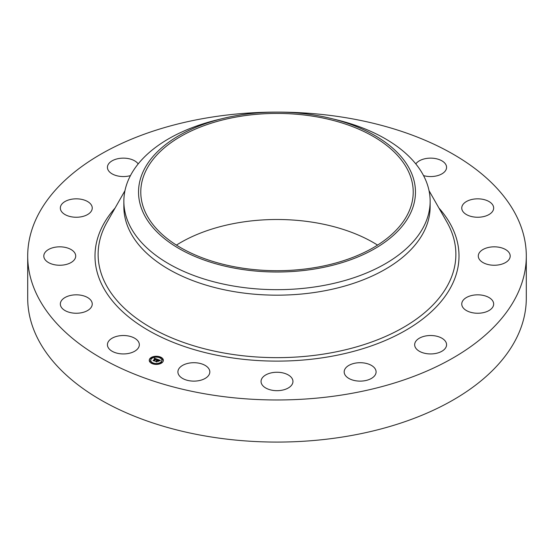 <?xml version="1.0" encoding="UTF-8"?>
<svg xmlns="http://www.w3.org/2000/svg" width="554" height="554" viewBox="0 0 554 554"><rect width="100%" height="100%" fill="white"/><g stroke="black" fill="none" stroke-linecap="round" stroke-linejoin="round"><path stroke-width="0.83" d="M138.694 342.137A15.955 9.21 180 0 1 139.338 344.733A15.955 9.21 180 0 1 125.654 353.847A15.955 9.21 180 0 1 108.072 347.323A15.955 9.21 180 0 1 107.428 344.733A15.955 9.21 180 0 1 121.111 335.613A15.955 9.21 180 0 1 138.694 342.137M526.3 256.038L526.3 298.149A249.3 143.929 180 0 1 347.185 436.254A249.3 143.929 180 0 1 27.7 298.149L27.7 256.038A249.3 143.929 180 0 1 206.815 117.933A249.3 143.929 180 0 1 526.3 256.038A249.3 143.929 180 0 1 347.185 394.15A249.3 143.929 180 0 1 27.7 256.038M330.773 118.404L336.472 119.789A153.139 88.418 180 0 1 430.139 201.261L430.139 206.76A153.139 88.418 180 0 1 320.115 291.598A153.139 88.418 180 0 1 123.861 206.76L123.861 201.261A153.139 88.418 180 0 1 130.052 176.373A153.139 88.418 180 0 1 217.528 119.789L223.227 118.404A138.458 79.942 180 0 1 330.773 118.404A138.458 79.942 180 0 1 409.863 214.571A138.458 79.942 180 0 1 238.019 268.773A138.458 79.942 180 0 1 144.137 169.559A138.458 79.942 180 0 1 223.227 118.404M430.139 201.261A153.139 88.418 180 0 1 423.949 226.157A153.139 88.418 180 0 1 320.115 286.099A153.139 88.418 180 0 1 123.861 201.261M176.428 245.103A136.215 78.647 180 0 1 238.649 222.68A136.215 78.647 180 0 1 377.572 245.103M238.649 116.603A136.215 78.647 180 0 1 413.215 192.065A136.215 78.647 180 0 1 315.351 267.527A136.215 78.647 180 0 1 140.785 192.065A136.215 78.647 180 0 1 238.649 116.603M461.849 207.058A15.955 9.21 180 0 1 478.566 198.844A15.955 9.21 180 0 1 493.662 208.041A15.955 9.21 180 0 1 493.572 209.031A15.955 9.21 180 0 1 476.856 217.237A15.955 9.21 180 0 1 461.752 208.041A15.955 9.21 180 0 1 461.849 207.058M73.758 260.456A15.955 9.21 180 0 1 55.809 264.964A15.955 9.21 180 0 1 43.801 256.038A15.955 9.21 180 0 1 45.753 251.627A15.955 9.21 180 0 1 63.703 247.112A15.955 9.21 180 0 1 75.711 256.038A15.955 9.21 180 0 1 73.758 260.456M480.242 251.627A15.955 9.21 180 0 1 498.191 247.112A15.955 9.21 180 0 1 510.199 256.038A15.955 9.21 180 0 1 508.247 260.456A15.955 9.21 180 0 1 490.297 264.964A15.955 9.21 180 0 1 478.289 256.038A15.955 9.21 180 0 1 480.242 251.627M86.299 215.215A15.955 9.21 180 0 1 69.402 216.351A15.955 9.21 180 0 1 60.338 208.041A15.955 9.21 180 0 1 66.279 200.867A15.955 9.21 180 0 1 83.176 199.731A15.955 9.21 180 0 1 92.248 208.041A15.955 9.21 180 0 1 86.299 215.215M467.701 296.868A15.955 9.21 180 0 1 484.598 295.732A15.955 9.21 180 0 1 493.662 304.042A15.955 9.21 180 0 1 487.721 311.209A15.955 9.21 180 0 1 470.824 312.345A15.955 9.21 180 0 1 461.752 304.042A15.955 9.21 180 0 1 467.701 296.868M130.446 175.611A15.955 9.21 180 0 1 127.877 176.186A15.955 9.21 180 0 1 107.428 167.35A15.955 9.21 180 0 1 118.888 158.513A15.955 9.21 180 0 1 138.188 163.922M426.123 335.89A15.955 9.21 180 0 1 446.572 344.733A15.955 9.21 180 0 1 435.112 353.57A15.955 9.21 180 0 1 414.662 344.733A15.955 9.21 180 0 1 426.123 335.89M361.845 362.759A15.955 9.21 180 0 1 376.09 371.921A15.955 9.21 180 0 1 358.431 381.076A15.955 9.21 180 0 1 344.179 371.921A15.955 9.21 180 0 1 361.845 362.759M284.652 373.382A15.955 9.21 180 0 1 292.955 381.464A15.955 9.21 180 0 1 269.348 389.552A15.955 9.21 180 0 1 261.045 381.464A15.955 9.21 180 0 1 284.652 373.382M206.289 366.139A15.955 9.21 180 0 1 209.821 371.921A15.955 9.21 180 0 1 199.17 380.605A15.955 9.21 180 0 1 181.435 377.696A15.955 9.21 180 0 1 177.91 371.921A15.955 9.21 180 0 1 188.554 363.23A15.955 9.21 180 0 1 206.289 366.139M415.812 163.922A15.955 9.21 180 0 1 431.386 158.146A15.955 9.21 180 0 1 445.928 164.76A15.955 9.21 180 0 1 446.572 167.35A15.955 9.21 180 0 1 423.554 175.611M92.151 305.025A15.955 9.21 180 0 1 75.434 313.239A15.955 9.21 180 0 1 60.338 304.042A15.955 9.21 180 0 1 60.428 303.052A15.955 9.21 180 0 1 77.145 294.839A15.955 9.21 180 0 1 92.248 304.042A15.955 9.21 180 0 1 92.151 305.025M162.17 362.593A7.05 4.072 180 0 1 154.254 364.227A7.05 4.072 180 0 1 149.255 360.329A7.05 4.072 180 0 1 150.439 358.064A7.05 4.072 180 0 1 158.354 356.43A7.05 4.072 180 0 1 163.354 360.329A7.05 4.072 180 0 1 162.17 362.593M160.923 362.108A5.554 3.206 180 0 1 154.691 363.396A5.554 3.206 180 0 1 150.75 360.329A5.554 3.206 180 0 1 151.685 358.549A5.554 3.206 180 0 1 157.918 357.261A5.554 3.206 180 0 1 161.858 360.329A5.554 3.206 180 0 1 160.923 362.108M157.433 359.331L156.588 359.622L156.055 358.957L154.282 360.827L153.112 360.377L155.376 358.867L154.303 358.847L155.501 358.757L154.234 358.75L154.393 358.147L157.433 359.331M157.461 359.484L156.609 359.719L157.488 359.428M156.553 359.408L156.09 359.151L154.365 360.633L154.448 361.07L153.139 360.564L154.358 360.973L156.062 359.075L156.54 359.297M160.376 360.432L159.441 360.716L158.43 359.865L157.627 360.55L158.492 360.003L159.386 360.564L158.506 360.065L157.848 360.64L158.936 360.696L158.215 361.319L157.481 360.675L156.727 361.741L155.466 361.256L156.11 361.229L156.844 360.592L156.387 360.495L156.969 360.481L156.367 360.37L157.114 360.356L157.717 359.408L160.376 360.432M160.335 360.619L159.448 360.834L160.335 360.619M158.319 361.457L159.019 360.772L158.319 361.457M157.565 360.889L156.907 362.018L155.404 361.381L156.81 361.921L157.544 360.82L158.084 361.09L157.565 360.889M160.161 357.441L159.379 357.302L160.161 357.441M161.9 362.489L161.117 362.351L161.9 362.489M162.841 359.754L162.059 359.615L162.841 359.754M153.16 363.493L152.378 363.355L153.16 363.493M157.89 364.033L157.107 363.895L157.89 364.033M150.709 358.168L151.491 358.306L150.709 358.168M154.718 356.624L155.501 356.762L154.718 356.624M149.767 360.903L150.549 361.042L149.767 360.903M156.969 360.668L157.842 359.733M156.844 360.883L156.955 360.315M156.166 361.527L156.844 360.529M157.842 359.802L158.292 359.982M159.455 360.425L159.822 360.571M157.114 360.356L157.114 360.702M157.031 360.329L157.031 360.682M156.893 360.55L156.893 360.896M158.236 360.786L158.236 361.139M155.501 358.916L155.916 359.075M155.376 359.165L155.501 358.757M153.749 360.626L155.376 358.867M154.393 358.147L154.393 358.493M154.379 358.216L154.379 358.563M154.365 358.279L154.365 358.632M155.39 358.819L155.39 359.172M154.365 360.633L154.379 361.042M156.83 361.52L156.851 361.997M163.347 360.502A7.05 4.072 0 0 0 160.231 357.295L160.161 357.517M159.614 357.081A7.05 4.072 0 0 0 155.445 356.637M154.649 356.721A7.05 4.072 0 0 0 150.861 358.092M150.646 358.244A7.05 4.072 0 0 0 150.439 358.417A7.05 4.072 0 0 0 149.261 360.502M150.757 360.502A5.554 3.206 0 0 0 150.75 360.675A5.554 3.206 0 0 0 152.696 363.112M152.994 363.923L153.229 363.355A5.554 3.206 0 0 0 157.114 363.853M157.883 363.756A5.554 3.206 0 0 0 160.923 362.461A5.554 3.206 0 0 0 161.858 360.675A5.554 3.206 0 0 0 161.851 360.502M161.193 362.565L161.747 362.918M162.128 359.83L162.841 359.83M150.709 358.521L151.415 358.521M149.767 361.25L150.473 361.25M429.038 190.673L446.946 222.147A178.88 103.279 180 0 1 327.366 353.473A178.88 103.279 180 0 1 148.507 326.223A178.88 103.279 180 0 1 107.054 222.147L124.962 190.673M438.941 208.075A182.01 105.08 180 0 1 328.245 356.873A182.01 105.08 180 0 1 136.755 323.017A182.01 105.08 180 0 1 115.059 208.075M150.75 360.675L150.75 360.329M161.858 360.675L161.858 360.329M161.117 362.697L161.117 362.351M161.976 362.697L161.976 362.351M162.059 359.968L162.059 359.615M162.911 359.968L162.911 359.615M157.107 364.248L157.107 363.895M157.959 364.248L157.959 363.895M151.491 358.653L151.491 358.306M150.633 358.653L150.633 358.306M155.501 357.108L155.501 356.762M154.649 357.108L154.649 356.762M150.549 361.388L150.549 361.042M149.691 361.388L149.691 361.042"/></g></svg>
